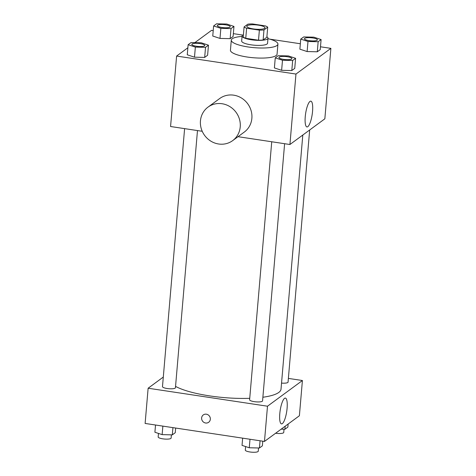 <?xml version="1.0" encoding="UTF-8"?>
<svg xmlns="http://www.w3.org/2000/svg" width="476" height="476" viewBox="0 0 476 476"><rect width="100%" height="100%" fill="white"/><g stroke="black" fill="none" stroke-linecap="round" stroke-linejoin="round"><path stroke-width="0.71" d="M253.357 28.917A9.098 2.16 -175.1 0 1 246.842 26.263A9.098 2.16 -175.1 0 1 256.088 24.889A9.098 2.16 -175.1 0 1 264.971 27.822A9.098 2.16 -175.1 0 1 253.357 28.917M263.984 29.917L267.72 27.168A12.352 2.933 -175.1 0 0 265.197 25.865L252.435 23.937A12.352 2.933 -175.1 0 0 247.823 24.169L244.093 26.918A12.352 2.933 -175.1 0 0 246.616 28.221L259.372 30.143A12.352 2.933 -175.1 0 0 263.984 29.917L263.121 39.978L266.858 37.235L267.72 27.168M246.616 28.221L245.753 38.288A12.352 2.933 -175.1 0 1 243.23 36.979L244.093 26.918M245.753 38.288L258.51 40.21L259.372 30.143M263.121 39.978A12.352 2.933 -175.1 0 1 258.51 40.21M243.415 34.802A13.001 3.082 4.9 0 0 242.611 35.236A13.001 3.082 4.9 0 0 242.094 35.997A13.001 3.082 4.9 0 0 254.779 40.18A13.001 3.082 4.9 0 0 267.994 38.217A13.001 3.082 4.9 0 0 266.893 36.813M267.994 38.217L267.566 43.251A13.001 3.082 -175.1 0 1 250.971 44.815A13.001 3.082 -175.1 0 1 241.659 41.031L242.094 35.997M267.958 38.651A23.401 5.551 -175.1 0 1 277.925 44.137A23.401 5.551 -175.1 0 1 248.061 46.957A23.401 5.551 -175.1 0 1 231.3 40.145A23.401 5.551 -175.1 0 1 242.052 36.432M277.925 44.137L277.062 54.204A23.401 5.551 -175.1 0 1 247.199 57.025A23.401 5.551 -175.1 0 1 230.438 50.206L231.3 40.145M213.617 25.966L212.754 36.027L219.989 38.425L230.164 38.651L233.103 36.491L233.966 26.424L226.731 24.032L216.556 23.8L213.617 25.966L220.852 28.358L231.027 28.59L233.966 26.424M300.749 39.097L299.886 49.165L307.121 51.557L317.296 51.789L320.235 49.629L321.098 39.562L313.863 37.17L303.688 36.938L300.749 39.097L307.984 41.495L318.158 41.727L321.098 39.562M187.865 47.773L176.608 56.055L295.965 74.054L330.885 48.356L320.479 46.785M300.35 43.75L269.838 39.151M242.837 35.081L233.347 33.653M213.218 30.619L211.528 30.363L194.839 42.644M188.127 44.72L187.264 54.788L194.494 57.179L204.668 57.412L207.607 55.246L208.47 45.178L201.241 42.786L191.066 42.554L188.127 44.72L195.356 47.112L205.531 47.344L208.47 45.178M275.259 57.858L274.396 67.925L281.625 70.317L291.8 70.549L294.739 68.383L295.602 58.316L288.373 55.924L278.198 55.692L275.259 57.858L282.494 60.25L292.663 60.482L295.602 58.316M202.229 131.287L170.569 126.515L176.608 56.055M238.012 136.683L289.926 144.508L324.846 118.816L330.885 48.356M289.926 144.508L295.965 74.054M305.247 116.733A13.042 3.308 -81.4 0 1 310.84 101.15A13.042 3.308 -81.4 0 1 312.173 114.543A13.042 3.308 -81.4 0 1 306.955 126.943A13.042 3.308 -81.4 0 1 305.247 116.733M208.012 107.112L219.656 98.55A20.801 19.504 53.7 0 1 247.693 103.744A20.801 19.504 53.7 0 1 244.307 132.054L232.669 140.616A20.801 19.504 53.7 0 1 218.615 143.996A20.801 19.504 53.7 0 1 201.205 128.466A20.801 19.504 53.7 0 1 208.012 107.112A20.801 19.504 53.7 0 1 236.048 112.306A20.801 19.504 53.7 0 1 232.669 140.616M249.739 398.317A55.948 13.274 -175.1 0 1 209.618 395.889A55.948 13.274 -175.1 0 1 175.555 386.375M302.801 135.035L281.019 389.148A55.948 13.274 -175.1 0 1 262.877 397.246M271.736 141.765L249.614 399.757A6.497 1.541 4.9 0 0 255.963 401.851A6.497 1.541 4.9 0 0 262.568 400.869L284.612 143.71M197.48 130.573L175.436 387.732A6.497 1.541 -175.1 0 1 167.141 388.517A6.497 1.541 -175.1 0 1 162.483 386.625L184.605 128.627M309.674 129.978L288.057 382.115A6.497 1.541 -175.1 0 1 281.536 383.103M163.304 377.052L148.131 388.22L267.494 406.212L302.415 380.52L288.379 378.402M302.415 380.52L299.392 415.75L264.472 441.442L145.115 423.444L148.131 388.22M264.472 441.442L267.494 406.212M279.793 413.668A13.042 3.308 -81.4 0 1 285.386 398.085A13.042 3.308 -81.4 0 1 286.713 411.472A13.042 3.308 -81.4 0 1 281.495 423.878A13.042 3.308 -81.4 0 1 279.793 413.668M208.678 422.266A4.552 4.266 53.7 0 1 201.794 419.606A4.552 4.266 53.7 0 1 209.416 416.072A4.552 4.266 53.7 0 1 205.602 423.003A4.552 4.266 53.7 0 1 203.282 414.935M242.653 438.152L242.034 445.381L249.269 447.773L259.444 448.005L262.383 445.839L262.782 441.187M249.269 447.773L250.001 439.259M259.444 448.005L260.063 440.776M258.527 447.981L258.254 451.2A6.497 1.541 -175.1 0 1 249.959 451.98A6.497 1.541 -175.1 0 1 245.301 450.088L245.604 446.559M281.161 429.162L284.934 429.245L287.873 427.085L288.135 424.033M284.934 429.245L285.195 426.193M284.023 429.227L283.744 432.44A6.497 1.541 -175.1 0 1 275.61 433.249M155.521 425.014L154.902 432.244L162.137 434.636L172.312 434.868L175.251 432.702L175.65 428.049M162.137 434.636L162.863 426.121M172.312 434.868L172.931 427.638M171.396 434.844L171.122 438.063A6.497 1.541 -175.1 0 1 162.828 438.842A6.497 1.541 -175.1 0 1 158.169 436.95L158.472 433.422M291.907 58.643L291.913 58.602A6.497 1.541 -175.1 0 1 283.619 59.387A6.497 1.541 -175.1 0 1 278.96 57.489A6.497 1.541 -175.1 0 1 285.564 56.513A6.497 1.541 -175.1 0 1 291.913 58.602A6.497 1.541 -175.1 0 1 291.907 58.643A6.497 1.541 -175.1 0 1 283.613 59.423A6.497 1.541 -175.1 0 1 278.954 57.531A6.497 1.541 -175.1 0 1 278.96 57.513M274.396 67.925L281.625 70.317L282.494 60.25M281.625 70.317L291.8 70.549L292.663 60.482M291.8 70.549L294.739 68.383M317.403 39.865A6.497 1.541 -175.1 0 1 317.397 39.889A6.497 1.541 -175.1 0 1 309.102 40.668A6.497 1.541 -175.1 0 1 304.45 38.776A6.497 1.541 -175.1 0 1 304.45 38.758L304.45 38.734A6.497 1.541 -175.1 0 1 311.06 37.753A6.497 1.541 -175.1 0 1 317.403 39.847A6.497 1.541 -175.1 0 1 309.108 40.627A6.497 1.541 -175.1 0 1 304.45 38.734M299.886 49.165L307.121 51.557L307.984 41.495M307.121 51.557L317.296 51.789L318.158 41.727M317.296 51.789L320.235 49.629M204.775 45.488A6.497 1.541 -175.1 0 1 204.775 45.506A6.497 1.541 -175.1 0 1 196.481 46.291A6.497 1.541 -175.1 0 1 191.822 44.393A6.497 1.541 -175.1 0 1 191.828 44.375L191.828 44.357A6.497 1.541 -175.1 0 1 198.433 43.376A6.497 1.541 -175.1 0 1 204.781 45.464A6.497 1.541 -175.1 0 1 196.481 46.249A6.497 1.541 -175.1 0 1 191.828 44.357M187.264 54.788L194.494 57.179L195.356 47.112M194.494 57.179L204.668 57.412L205.531 47.344M204.668 57.412L207.607 55.246M230.265 26.751L230.271 26.71A6.497 1.541 -175.1 0 1 221.977 27.489A6.497 1.541 -175.1 0 1 217.318 25.597A6.497 1.541 -175.1 0 1 223.928 24.615A6.497 1.541 -175.1 0 1 230.271 26.71A6.497 1.541 -175.1 0 1 230.265 26.751A6.497 1.541 -175.1 0 1 221.971 27.531A6.497 1.541 -175.1 0 1 217.318 25.639A6.497 1.541 -175.1 0 1 217.318 25.621M212.754 36.027L219.989 38.425L220.852 28.358M219.989 38.425L230.164 38.651L231.027 28.59M230.164 38.651L233.103 36.491"/></g></svg>

